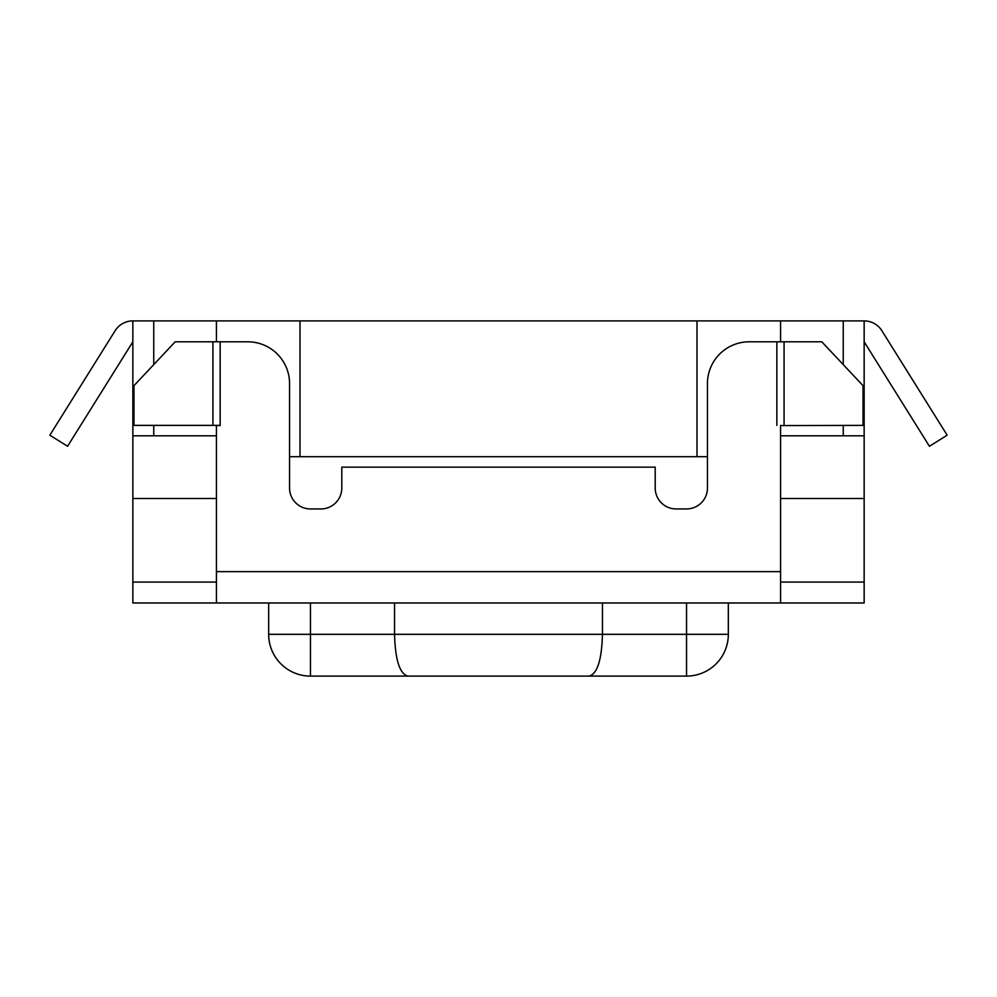 <?xml version="1.0" encoding="UTF-8"?>
<svg xmlns="http://www.w3.org/2000/svg" width="997" height="997" viewBox="0 0 997 997"><rect width="100%" height="100%" fill="white"/><g stroke="black" fill="none" stroke-linecap="round" stroke-linejoin="round"><path stroke-width="1.5" d="M216.424 341.797L216.424 320.897L132.85 320.897A20.9 20.9 0 0 0 115.129 330.717L79.748 387.347M216.424 320.897L864.15 320.897A20.9 20.9 0 0 1 881.871 330.717L947.15 435.19L929.428 446.27L864.15 341.797L899.531 398.426M132.85 582.074L132.85 602.973L216.424 602.973L216.424 498.5L132.85 498.5L132.85 582.074L216.424 582.074M132.85 498.5L132.85 320.897M780.576 582.074L864.15 582.074L864.15 320.897M864.15 435.814L780.576 435.814L780.576 425.37M864.15 498.5L780.576 498.5L780.576 435.814M780.576 498.5L780.576 602.973L864.15 602.973L864.15 582.074M289.554 456.713L707.446 456.713L707.446 488.056A20.9 20.9 0 0 1 686.547 508.944L676.103 508.944A20.9 20.9 0 0 1 655.203 488.056L655.203 467.157L341.797 467.157L341.797 488.056A20.9 20.9 0 0 1 320.897 508.944L310.453 508.944A20.9 20.9 0 0 1 289.554 488.056L289.554 383.583A41.787 41.787 0 0 0 247.767 341.797L220.15 341.797L220.15 425.582L216.424 425.37M780.576 341.797L780.576 320.897M696.99 456.713L696.99 320.897M300.01 456.713L300.01 320.897M216.424 498.5L216.424 425.582M132.85 435.814L216.424 435.814M843.25 435.814L843.25 425.37M843.25 364.615L843.25 320.897M153.75 435.814L153.75 425.37M153.75 364.615L153.75 320.897M216.424 602.973L780.576 602.973M220.15 341.797L175.198 341.797L133.959 385.677L133.959 425.37L220.15 425.37M686.547 508.944A20.9 20.9 0 0 0 707.446 488.056L707.446 383.583A41.787 41.787 0 0 1 749.233 341.797L821.802 341.797L863.041 385.677L863.041 425.37L780.576 425.582M655.203 488.056A20.9 20.9 0 0 0 676.103 508.944M320.897 508.944A20.9 20.9 0 0 0 341.797 488.056M289.554 488.056A20.9 20.9 0 0 0 310.453 508.944M268.667 602.973L268.667 634.316A41.787 41.787 0 0 0 310.453 676.103A41.787 41.787 0 0 1 268.667 634.316L602.45 634.316C601.739 660.151 597.24 674.084 588.978 676.103L686.547 676.103A41.787 41.787 0 0 0 728.333 634.316L728.333 602.973M394.55 602.973L394.55 634.316C395.261 660.151 399.76 674.084 408.022 676.103L588.978 676.103L310.453 676.103L310.453 602.973M686.547 602.973L686.547 634.316L728.333 634.316A41.787 41.787 0 0 1 686.547 676.103L686.547 634.316L602.45 634.316L602.45 602.973M97.469 398.426L132.85 341.797L67.572 446.27L49.85 435.19L115.129 330.717M881.871 330.717L917.252 387.347M212.934 341.797L212.934 425.37M776.85 341.797L776.85 425.37M784.066 341.797L784.066 425.37M216.424 571.63L780.576 571.63"/></g></svg>
